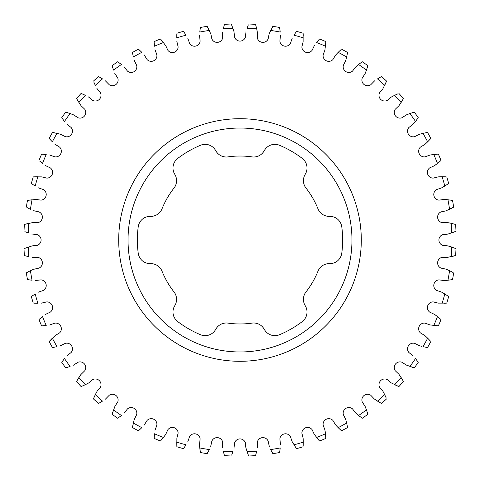 <?xml version="1.0" encoding="UTF-8"?>
<svg xmlns="http://www.w3.org/2000/svg" width="480" height="480" viewBox="0 0 480 480"><rect width="100%" height="100%" fill="white"/><g stroke="black" fill="none" stroke-linecap="round" stroke-linejoin="round"><path stroke-width="0.72" d="M128.034 240A111.966 111.966 0 0 1 240 128.034A111.966 111.966 0 0 1 351.966 240A111.966 111.966 0 0 1 240 351.966A111.966 111.966 0 0 1 128.034 240M118.704 240A121.296 121.296 0 0 1 240 118.704A121.296 121.296 0 0 1 361.296 240A121.296 121.296 0 0 1 240 361.296A121.296 121.296 0 0 1 118.704 240M173.994 188.088A12.048 12.048 0 0 0 174.78 174.318A12.048 12.048 0 0 1 177.726 158.418A102.636 102.636 0 0 1 200.484 145.278A12.048 12.048 0 0 1 215.73 150.672A12.048 12.048 0 0 0 228.048 156.882A83.976 83.976 0 0 1 251.952 156.882A12.048 12.048 0 0 0 264.27 150.672A12.048 12.048 0 0 1 279.516 145.278A102.636 102.636 0 0 1 302.274 158.418A12.048 12.048 0 0 1 305.22 174.318A12.048 12.048 0 0 0 306.006 188.088A83.976 83.976 0 0 1 317.958 208.794A12.048 12.048 0 0 0 329.496 216.36A12.048 12.048 0 0 1 341.79 226.86A102.636 102.636 0 0 1 341.79 253.14A12.048 12.048 0 0 1 329.496 263.64A12.048 12.048 0 0 0 317.958 271.206A83.976 83.976 0 0 1 306.006 291.912A12.048 12.048 0 0 0 305.22 305.682A12.048 12.048 0 0 1 302.274 321.582A102.636 102.636 0 0 1 279.516 334.722A12.048 12.048 0 0 1 264.27 329.328A12.048 12.048 0 0 0 251.952 323.118A83.976 83.976 0 0 1 228.048 323.118A12.048 12.048 0 0 0 215.73 329.328A12.048 12.048 0 0 1 200.484 334.722A102.636 102.636 0 0 1 177.726 321.582A12.048 12.048 0 0 1 174.78 305.682A12.048 12.048 0 0 0 173.994 291.912A83.976 83.976 0 0 1 162.042 271.206A12.048 12.048 0 0 0 150.504 263.64A12.048 12.048 0 0 1 138.21 253.14A102.636 102.636 0 0 1 138.21 226.86A12.048 12.048 0 0 1 150.504 216.36A12.048 12.048 0 0 0 162.042 208.794A83.976 83.976 0 0 1 173.994 188.088M399.576 375.186L401.112 377.496L398.892 374.238L395.214 370.71A5.694 5.694 0 0 1 401.964 362.238L406.23 365.034L414.306 367.866A216.174 216.174 0 0 0 418.26 362.292L415.494 358.59A211.806 211.806 0 0 1 409.896 366.474L413.412 367.608M383.106 391.596L384.702 394.668L382.86 391.182L379.602 387.264A5.694 5.694 0 0 1 387.258 379.602L391.182 382.86L398.892 386.58A216.174 216.174 0 0 0 403.446 381.48L401.112 377.496A211.806 211.806 0 0 1 394.668 384.702L398.034 386.22M425.142 335.826L427.668 338.196L424.776 335.514L420.408 332.892A5.694 5.694 0 0 1 425.106 323.13L429.882 324.912L438.39 325.872A216.174 216.174 0 0 0 441 319.56L435.27 314.898M413.25 355.95L408.876 352.506A5.694 5.694 0 0 1 414.63 343.332L419.184 345.636L421.812 346.374M303.156 438.672L303.264 442.134L303.114 438.198L301.884 433.254A5.694 5.694 0 0 1 312.108 429.672L314.226 434.31L319.56 441A216.174 216.174 0 0 0 325.872 438.39L324.912 429.882L323.13 425.112A5.694 5.694 0 0 1 332.886 420.408L335.514 424.776L338.196 427.668L336.288 425.658M365.232 406.668L366.474 409.896L365.034 406.23L362.238 401.97A5.694 5.694 0 0 1 370.704 395.214L374.238 398.892L377.496 401.112L374.622 399.174M345.78 419.64L346.656 422.988L345.636 419.184L343.332 414.636A5.694 5.694 0 0 1 352.506 408.87L355.602 412.92L358.59 415.494L355.95 413.25M391.596 96.894L394.668 95.298L391.182 97.14L387.264 100.398A5.694 5.694 0 0 1 379.602 92.742L382.86 88.818L386.58 81.108A216.174 216.174 0 0 0 381.48 76.554L377.496 78.888A211.806 211.806 0 0 1 384.702 85.332L386.22 81.966M374.622 80.826L370.71 84.786A5.694 5.694 0 0 1 362.238 78.036L365.034 73.77L366.474 70.104L365.232 73.332M419.64 134.22L422.988 133.344L419.184 134.364L414.636 136.668A5.694 5.694 0 0 1 408.87 127.494L412.92 124.398L415.494 121.41L413.25 124.05M406.668 114.768L409.896 113.526L406.23 114.966L401.97 117.762A5.694 5.694 0 0 1 395.214 109.296L398.892 105.762L401.112 102.504L399.174 105.378M335.826 54.858L338.196 52.332L335.514 55.224L332.892 59.592A5.694 5.694 0 0 1 323.13 54.894L324.912 50.118L325.872 41.61A216.174 216.174 0 0 0 319.56 39L316.566 42.522A211.806 211.806 0 0 1 325.5 46.218L325.824 42.54M355.95 66.75L358.59 64.506L355.602 67.08L352.506 71.124A5.694 5.694 0 0 1 343.332 65.37L345.636 60.816L346.656 57.012L345.78 60.36M314.496 45.294L312.108 50.322A5.694 5.694 0 0 1 301.884 46.752L303.114 41.802L303.12 33.246A216.174 216.174 0 0 0 296.556 31.356L293.976 35.19A211.806 211.806 0 0 1 303.264 37.866M431.034 154.884L433.782 154.5L429.882 155.088L425.112 156.87A5.694 5.694 0 0 1 420.408 147.114L424.776 144.486L427.668 141.804L425.142 144.174M438.672 176.844L442.134 176.736L438.198 176.886L433.254 178.116A5.694 5.694 0 0 1 429.672 167.892L434.31 165.774L437.478 163.434L435.27 165.102M444.498 199.488L447.948 199.764L444.018 199.47L438.966 200.142A5.694 5.694 0 0 1 436.554 189.582L441.396 187.992L444.81 186.024L441.822 187.776M448.428 222.756L451.146 223.302L447.276 222.57L442.176 222.672A5.694 5.694 0 0 1 440.958 211.908L445.956 210.87L453.666 207.162A216.174 216.174 0 0 0 452.52 200.424L447.948 199.764A211.806 211.806 0 0 1 449.568 209.298L452.856 207.612M448.386 246.006L451.686 247.044L447.924 245.886L442.848 245.418A5.694 5.694 0 0 1 442.842 234.588L447.924 234.114L456 231.294A216.174 216.174 0 0 0 455.616 224.472L451.146 223.302A211.806 211.806 0 0 1 451.686 232.95L455.142 231.648M446.4 269.298L449.568 270.702L445.956 269.13L440.964 268.092A5.694 5.694 0 0 1 442.176 257.328L447.276 257.43L455.616 255.528A216.174 216.174 0 0 0 456 248.706L451.686 247.044A211.806 211.806 0 0 1 451.146 256.698L454.728 255.786M441.822 292.224L444.81 293.976L441.396 292.008L436.554 290.418A5.694 5.694 0 0 1 438.96 279.858L444.018 280.53L447.948 280.236L444.498 280.512M434.706 314.496L429.678 312.108A5.694 5.694 0 0 1 433.248 301.884L438.198 303.114L446.754 303.12A216.174 216.174 0 0 0 448.644 296.556L444.81 293.976A211.806 211.806 0 0 1 442.134 303.264M453.666 272.838A216.174 216.174 0 0 1 452.52 279.576L447.948 280.236A211.806 211.806 0 0 0 449.568 270.702L452.856 272.388M446.754 176.88A216.174 216.174 0 0 1 448.644 183.444L444.81 186.024A211.806 211.806 0 0 0 442.134 176.736L445.83 176.826M438.39 154.128A216.174 216.174 0 0 1 441 160.44L437.478 163.434A211.806 211.806 0 0 0 433.782 154.5L437.46 154.176M427.524 132.456A216.174 216.174 0 0 1 430.83 138.438L427.668 141.804A211.806 211.806 0 0 0 422.988 133.344L426.612 132.612M272.388 27.144L272.838 26.334A216.174 216.174 0 0 1 279.576 27.48L280.236 32.052A211.806 211.806 0 0 0 270.702 30.432L269.13 34.044L268.092 39.036A5.694 5.694 0 0 1 257.328 37.824L257.43 32.724L256.698 28.854L257.244 31.572M341.562 49.17A216.174 216.174 0 0 1 347.544 52.476L346.656 57.012A211.806 211.806 0 0 0 338.196 52.332L340.872 49.788M398.892 93.42A216.174 216.174 0 0 1 403.446 98.52L401.112 102.504A211.806 211.806 0 0 0 394.668 95.298L398.034 93.78M414.306 112.134A216.174 216.174 0 0 1 418.26 117.708L415.494 121.41A211.806 211.806 0 0 0 409.896 113.526L413.412 112.392M362.292 61.74A216.174 216.174 0 0 1 367.866 65.694L366.474 70.104A211.806 211.806 0 0 0 358.59 64.506L361.536 62.28M367.866 414.306A216.174 216.174 0 0 1 362.292 418.26L358.59 415.494A211.806 211.806 0 0 0 366.474 409.896L367.608 413.412M386.58 398.892A216.174 216.174 0 0 1 381.48 403.446L377.496 401.112A211.806 211.806 0 0 0 384.702 394.668L386.22 398.034M347.544 427.524A216.174 216.174 0 0 1 341.562 430.83L338.196 427.668A211.806 211.806 0 0 0 346.656 422.988L347.388 426.612M430.83 341.562A216.174 216.174 0 0 1 427.524 347.544L422.988 346.656A211.806 211.806 0 0 0 427.668 338.196L430.212 340.872M303.12 446.754A216.174 216.174 0 0 1 296.556 448.644L293.976 444.81A211.806 211.806 0 0 0 303.264 442.134L303.174 445.83M279.576 452.52A216.174 216.174 0 0 1 272.838 453.666L270.702 449.568A211.806 211.806 0 0 0 280.236 447.948L279.732 451.608M255.528 455.616A216.174 216.174 0 0 1 248.706 456L247.05 451.686A211.806 211.806 0 0 0 256.698 451.146L255.786 454.728M231.294 456A216.174 216.174 0 0 1 224.472 455.616L223.302 451.146A211.806 211.806 0 0 0 232.956 451.686L231.648 455.142M207.612 452.856L207.162 453.666A216.174 216.174 0 0 1 200.424 452.52L199.644 446.742M183.444 448.644A216.174 216.174 0 0 1 176.88 446.754L176.736 442.134A211.806 211.806 0 0 0 186.024 444.81L183.984 447.888M139.128 430.212L138.438 430.83A216.174 216.174 0 0 1 132.456 427.524L134.028 420.306M161.058 440.31L160.44 441A216.174 216.174 0 0 1 154.128 438.39L154.5 433.782A211.806 211.806 0 0 0 163.434 437.478L165.774 434.31L167.892 429.678A5.694 5.694 0 0 1 178.116 433.248L176.886 438.198L176.826 445.83M200.424 27.48A216.174 216.174 0 0 1 207.162 26.334L209.298 30.432A211.806 211.806 0 0 0 199.764 32.052L200.268 28.392M176.88 33.246A216.174 216.174 0 0 1 183.444 31.356L186.024 35.19A211.806 211.806 0 0 0 176.736 37.866L176.826 34.17M112.134 65.694A216.174 216.174 0 0 1 117.708 61.74L121.41 64.506A211.806 211.806 0 0 0 113.526 70.104L112.392 66.588M93.42 81.108A216.174 216.174 0 0 1 98.52 76.554L102.504 78.888A211.806 211.806 0 0 0 95.298 85.332L93.78 81.966M132.456 52.476A216.174 216.174 0 0 1 138.438 49.17L141.804 52.332A211.806 211.806 0 0 0 133.344 57.012L132.612 53.388M154.128 41.61A216.174 216.174 0 0 1 160.44 39L163.434 42.522A211.806 211.806 0 0 0 154.5 46.218L154.176 42.54M49.788 139.128L49.17 138.438A216.174 216.174 0 0 1 52.476 132.456L59.694 134.028M39 160.44A216.174 216.174 0 0 1 41.61 154.128L46.218 154.5A211.806 211.806 0 0 0 42.522 163.434L39.69 161.058M77.004 99.33L76.554 98.52A216.174 216.174 0 0 1 81.108 93.42L85.332 95.298A211.806 211.806 0 0 0 78.888 102.504L81.108 105.762L84.786 109.29A5.694 5.694 0 0 1 78.036 117.762L73.77 114.966L70.104 113.526L72.69 114.51M61.74 117.708A216.174 216.174 0 0 1 65.694 112.134L70.104 113.526A211.806 211.806 0 0 0 64.506 121.41L62.28 118.464M31.356 183.444A216.174 216.174 0 0 1 33.246 176.88L37.866 176.736A211.806 211.806 0 0 0 35.19 186.024L32.112 183.984M26.334 207.162A216.174 216.174 0 0 1 27.48 200.424L32.052 199.764A211.806 211.806 0 0 0 30.432 209.298L27.144 207.612M24 231.294A216.174 216.174 0 0 1 24.384 224.472L28.854 223.302A211.806 211.806 0 0 0 28.314 232.956L24.858 231.648M24.384 255.528A216.174 216.174 0 0 1 24 248.706L28.314 247.05A211.806 211.806 0 0 0 28.854 256.698L25.272 255.786M81.966 386.22L81.108 386.58A216.174 216.174 0 0 1 76.554 381.48L79.548 376.476M65.694 367.866A216.174 216.174 0 0 1 61.74 362.292L64.506 358.59A211.806 211.806 0 0 0 70.104 366.474L66.588 367.608M117.708 418.26A216.174 216.174 0 0 1 112.134 414.306L113.526 409.896A211.806 211.806 0 0 0 121.41 415.494L118.464 417.72M98.52 403.446A216.174 216.174 0 0 1 93.42 398.892L95.298 394.668A211.806 211.806 0 0 0 102.504 401.112L99.33 402.996M52.476 347.544A216.174 216.174 0 0 1 49.17 341.562L52.332 338.196A211.806 211.806 0 0 0 57.012 346.656L53.388 347.388M41.61 325.872A216.174 216.174 0 0 1 39 319.56L42.522 316.566A211.806 211.806 0 0 0 46.218 325.5L42.54 325.824M33.246 303.12A216.174 216.174 0 0 1 31.356 296.556L35.19 293.976A211.806 211.806 0 0 0 37.866 303.264L34.17 303.174M27.48 279.576A216.174 216.174 0 0 1 26.334 272.838L30.432 270.702A211.806 211.806 0 0 0 32.052 280.236L28.392 279.732M248.706 24A216.174 216.174 0 0 1 255.528 24.384L256.698 28.854A211.806 211.806 0 0 0 247.044 28.314L248.352 24.858M231.648 24.858L233.994 31.614L231.294 24A216.174 216.174 0 0 0 224.472 24.384L223.302 28.854A211.806 211.806 0 0 1 232.95 28.314M255.786 25.272L256.698 28.854M269.568 32.958L272.838 26.334M27.144 272.388L28.368 271.734M32.958 269.568L30.432 270.702M32.112 296.016L33.252 295.23M39.69 318.942L40.74 318.03M49.788 340.872L55.224 335.514L59.592 332.886A5.694 5.694 0 0 0 54.888 323.13L49.644 325.002M93.78 398.034L94.326 396.756M88.404 383.106L85.332 384.702L88.818 382.86L92.736 379.602A5.694 5.694 0 0 1 100.398 387.258L97.14 391.182L95.298 394.668M81.108 386.58L85.332 384.702A211.806 211.806 0 0 1 78.888 377.496L77.004 380.67M112.392 413.412L114.966 406.23L117.762 401.964A5.694 5.694 0 0 0 109.29 395.214L105.378 399.174M62.28 361.536L63.096 360.414M80.424 375.186L78.888 377.496M24.858 248.352L32.076 245.886L37.158 245.412A5.694 5.694 0 0 0 37.152 234.582L31.614 233.994M25.272 224.214L32.724 222.57L37.824 222.672A5.694 5.694 0 0 0 39.036 211.908L33.6 210.702M28.392 200.268L35.982 199.47L41.04 200.142A5.694 5.694 0 0 0 43.446 189.582L38.178 187.776M34.17 176.826L41.802 176.886L46.752 178.116A5.694 5.694 0 0 0 50.322 167.892L45.294 165.504M66.588 112.392L70.104 113.526M79.626 103.644L76.554 98.52M81.966 93.78L85.332 95.298M42.54 154.176L43.926 154.278M66.75 124.05L71.124 127.494A5.694 5.694 0 0 1 65.37 136.668L60.816 134.364L57.012 133.344A211.806 211.806 0 0 0 52.332 141.804L49.17 138.438M53.388 132.612L54.756 132.864M161.058 39.69L165.774 45.69L167.892 50.328A5.694 5.694 0 0 0 178.116 46.746L176.844 41.328M139.128 49.788L141.804 52.332M99.33 77.004L100.536 77.694M118.464 62.28L121.41 64.506M183.984 32.112L184.77 33.252M207.612 27.144L210.87 34.044L211.908 39.042A5.694 5.694 0 0 0 222.672 37.824L222.636 32.256M224.214 25.272L224.472 24.384M154.176 437.46L154.5 433.782M132.612 426.612L133.344 422.988A211.806 211.806 0 0 0 141.804 427.668L138.438 430.83M124.05 413.25L127.494 408.876A5.694 5.694 0 0 1 136.668 414.63L134.364 419.184L133.344 422.988M165.102 435.27L160.44 441M200.268 451.608L199.764 447.948A211.806 211.806 0 0 0 209.298 449.568L207.162 453.666M199.53 445.188L199.764 447.948M224.214 454.728L223.302 451.146M248.352 455.142L245.886 447.924L245.412 442.842A5.694 5.694 0 0 0 234.582 442.848L233.994 448.386M272.388 452.856L271.734 451.632M296.016 447.888L292.008 441.396L290.418 436.554A5.694 5.694 0 0 0 279.858 438.966L280.512 444.498M402.996 380.67L403.446 381.48M437.46 325.824L433.782 325.5A211.806 211.806 0 0 0 437.478 316.566L436.41 315.738M426.612 347.388L422.988 346.656M420.306 345.972L419.64 345.78M417.72 361.536L418.26 362.292M318.942 440.31L318.03 439.26M340.872 430.212L338.196 427.668M325.116 431.034L325.5 433.782A211.806 211.806 0 0 1 316.566 437.478M325.824 437.46L325.872 438.39M380.67 402.996L379.464 402.306M361.536 417.72L358.59 415.494M367.608 66.588L366.474 70.104M380.67 77.004L381.48 76.554M417.72 118.464L415.494 121.41M402.996 99.33L401.112 102.504M347.388 53.388L346.656 57.012M303.174 34.17L303.234 35.562M318.942 39.69L319.56 39M279.732 28.392L280.236 32.052M296.016 32.112L296.556 31.356M430.212 139.128L427.668 141.804M440.31 161.058L437.478 163.434M447.888 183.984L444.81 186.024M451.608 200.268L452.52 200.424M454.728 224.214L455.616 224.472M455.142 248.352L456 248.706M451.608 279.732L447.948 280.236M447.888 296.016L448.644 296.556M445.83 303.174L444.438 303.234M440.31 318.942L441 319.56M292.224 38.178L290.418 43.446A5.694 5.694 0 0 1 279.858 41.04L280.512 35.502M246.006 31.614L245.418 37.152A5.694 5.694 0 0 1 234.582 37.158L233.994 31.614M199.488 35.502L200.142 41.034A5.694 5.694 0 0 1 189.582 43.446L187.776 38.178M154.998 49.644L156.87 54.888A5.694 5.694 0 0 1 147.114 59.592L144.174 54.858M134.22 60.36L136.668 65.364A5.694 5.694 0 0 1 127.494 71.13L124.05 66.75M114.768 73.332L117.762 78.03A5.694 5.694 0 0 1 109.296 84.786L105.378 80.826M96.894 88.404L100.398 92.736A5.694 5.694 0 0 1 92.742 100.398L88.404 96.894M54.858 144.174L59.592 147.108A5.694 5.694 0 0 1 54.894 156.87L49.644 154.998M32.256 257.364L37.824 257.328A5.694 5.694 0 0 1 39.042 268.092L33.6 269.298M35.502 280.512L41.034 279.858A5.694 5.694 0 0 1 43.446 290.418L38.178 292.224M41.328 303.156L46.746 301.884A5.694 5.694 0 0 1 50.328 312.108L45.294 314.496M60.36 345.78L65.364 343.332A5.694 5.694 0 0 1 71.13 352.506L66.75 355.95M73.332 365.232L78.03 362.238A5.694 5.694 0 0 1 84.786 370.704L80.826 374.622M144.174 425.142L147.108 420.408A5.694 5.694 0 0 1 156.87 425.106L154.998 430.356M187.776 441.822L189.582 436.554A5.694 5.694 0 0 1 200.142 438.96L199.488 444.498M210.702 446.4L211.908 440.964A5.694 5.694 0 0 1 222.672 442.176L222.636 447.744M257.364 447.744L257.328 442.176A5.694 5.694 0 0 1 268.092 440.958L269.298 446.4"/></g></svg>

